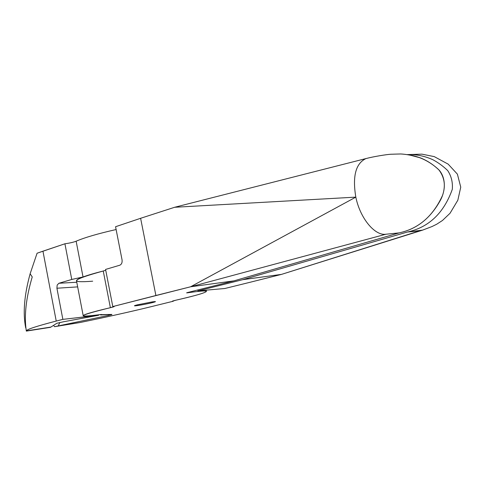 <?xml version="1.0" encoding="UTF-8"?>
<svg xmlns="http://www.w3.org/2000/svg" width="485" height="485" viewBox="0 0 485 485"><rect width="100%" height="100%" fill="white"/><g stroke="black" fill="none" stroke-linecap="round" stroke-linejoin="round"><path stroke-width="0.73" d="M152.332 301.876L152.478 302.61L155.455 301.621L152.326 301.876L137.425 304.829L152.326 301.876C156.412 301.324 156.461 301.573 152.478 302.61C143.627 304.871 127.84 307.211 137.425 304.829L134.551 305.799C134.606 306.247 146.64 304.101 152.478 302.61L152.332 301.876M111.762 314.662L108.707 315.383L111.762 314.662M108.119 314.607L108.707 315.383L58.23 325.926L59.861 322.495L58.23 325.926L80.043 322.519L58.23 325.926L108.707 315.383L108.119 314.607M92.683 281.185C68.252 283.101 71.774 279.7 103.25 270.994L105.736 270.272L103.25 270.994L110.38 307.69L114.205 306.52L112.793 306.556L155.891 295.504L140.614 218.292L174.636 207.277L140.614 218.292L155.891 295.504L190.587 286.787L355.82 197.128C352.353 176.297 355.717 163.445 365.92 158.577L365.951 158.571C355.723 163.421 352.346 176.273 355.82 197.128C360.082 218.214 374.766 235.928 385.872 234.237C374.766 235.928 360.082 218.214 355.82 197.128L174.636 207.277L355.82 197.128L190.587 286.787L385.872 234.237L399.179 232.879L233.946 280.87L399.179 232.879L385.872 234.237L190.587 286.787L233.946 280.87L187.683 292.51L186.622 292.867L189.629 292.51L189.532 292.043L189.629 292.51C199.984 291.055 205.579 290.63 206.41 291.236C206.398 292.534 196.298 295.504 176.122 300.142L172.308 301.246L173.321 301.215L173.248 300.858L173.321 301.215L150.841 306.756C130.677 311.709 107.076 316.966 80.043 322.519C107.076 316.966 130.677 311.709 150.841 306.756L173.321 301.215C171.405 301.385 172.339 301.027 176.122 300.142C207.81 293.001 217.929 288.436 189.629 292.51L187.562 292.801C186.295 292.964 186.337 292.867 187.683 292.51L233.946 280.87L190.587 286.787L112.793 306.556C115.224 306.338 114.424 306.72 110.38 307.69C78.637 315.468 74.896 317.808 99.17 314.716C101.917 314.353 102.414 314.432 100.674 314.971L111.902 314.425L99.17 314.716C89.482 316.068 84.172 316.444 83.232 315.85C82.717 314.801 91.768 312.079 110.38 307.69L103.25 270.994C84.778 275.813 75.866 279.136 76.527 280.954L83.19 315.632M119.771 265.222C121.614 264.373 122.372 262.585 122.056 259.857C122.372 262.585 121.614 264.373 119.771 265.222L105.572 269.43L112.793 306.556L105.572 269.43L119.771 265.222M399.179 232.879C416.403 229.235 429.946 218.717 439.798 201.336C445.351 191.921 446.43 179.068 439.404 170.417C433.742 164.894 427.437 160.717 420.489 157.892L409.498 154.982C420.349 156.782 430.122 161.705 438.804 169.756C444.624 177.443 445.848 186.028 442.484 195.516C433.002 216.213 418.567 228.665 399.179 232.879M140.614 218.292L115.569 226.725L122.056 259.857L115.569 226.725L140.614 218.292M32.234 276.923C25.978 298.142 24.008 316.135 26.317 330.903L50.901 327.066L26.317 330.903C24.008 316.135 25.978 298.142 32.234 276.923L30.125 273.782C24.244 295.232 22.771 313.255 25.711 327.848C22.771 313.255 24.244 295.232 30.125 273.782L37.084 253.218L30.125 273.782L32.234 276.923C25.978 298.142 24.008 316.135 26.317 330.903L26.317 330.903C24.008 316.135 25.978 298.142 32.234 276.923M50.513 327.32L26.317 331.097L50.513 327.32M59.861 322.495L58.23 325.926L80.043 322.519L54.629 326.678L53.508 325.393L54.629 326.678L80.043 322.519L54.629 326.678L58.23 325.926L59.861 322.495M50.901 327.066L26.317 330.903L50.901 327.066L56.775 323.295L63.547 321.767L56.775 323.295L50.901 327.066M422.465 230.169L281.518 274.383L419.968 230.763L407.4 232.042L242.706 279.675L281.518 274.383L250.121 282.264L281.518 274.383L242.706 279.675L197.983 290.885L224.828 288.502L250.121 282.264L224.828 288.502L197.983 290.885L197.801 289.963L197.983 290.885L242.706 279.675L407.4 232.042C428.855 227.313 443.817 213.085 452.299 189.35C452.887 182.408 451.353 176.146 447.703 170.568C443.144 166.173 438.197 162.566 432.875 159.735C424.581 155.952 416.045 154.242 407.267 154.606C416.045 154.242 424.581 155.952 432.875 159.735C438.197 162.566 443.144 166.173 447.703 170.568C451.353 176.146 452.887 182.408 452.299 189.35C443.817 213.085 428.855 227.313 407.4 232.042L422.544 230.139L431.953 226.574L436.694 224.234L442.484 220.469L450.038 213.261L457.846 200.19L460.75 187.149L457.397 174.145L448.164 164.136L434.245 156.613L421.95 154.151L407.224 154.6M98.57 314.801L98.655 315.244L98.225 315.341L62.856 319.366L56.23 321.064C36.678 326.132 26.705 329.412 26.317 330.903C26.705 329.412 36.678 326.132 56.23 321.064L62.856 319.366L56.921 288.229L77.667 286.884L56.921 288.229L57.169 285.059L56.921 288.229L62.856 319.366L98.655 315.244L98.57 314.801M63.547 321.767L98.225 315.341L63.547 321.767M83.032 276.965L71.756 279.457L58.891 283.27L76.775 282.246L58.891 283.27L57.169 285.059L58.891 283.27L71.756 279.457L64.917 243.785L42.953 251.175L56.23 321.064L42.953 251.175L37.084 253.218L64.917 243.785L71.756 279.457L83.032 276.965L76.145 241.209C73.465 242.251 69.719 243.112 64.917 243.785C69.719 243.112 73.465 242.251 76.145 241.209C84.596 237.559 97.921 233.667 116.121 229.538C97.921 233.667 84.596 237.559 76.145 241.209L83.032 276.965C87.761 275.225 94.502 273.231 103.256 270.994C94.502 273.231 87.761 275.225 83.032 276.965M365.92 158.577L174.636 207.277M420.489 157.892C413.469 155.624 406.873 154.315 400.701 153.963L390.613 154.254C386.278 154.551 373.88 156.497 365.951 158.571M206.192 290.157L206.41 291.236M421.435 230.49L281.518 274.383"/></g></svg>
